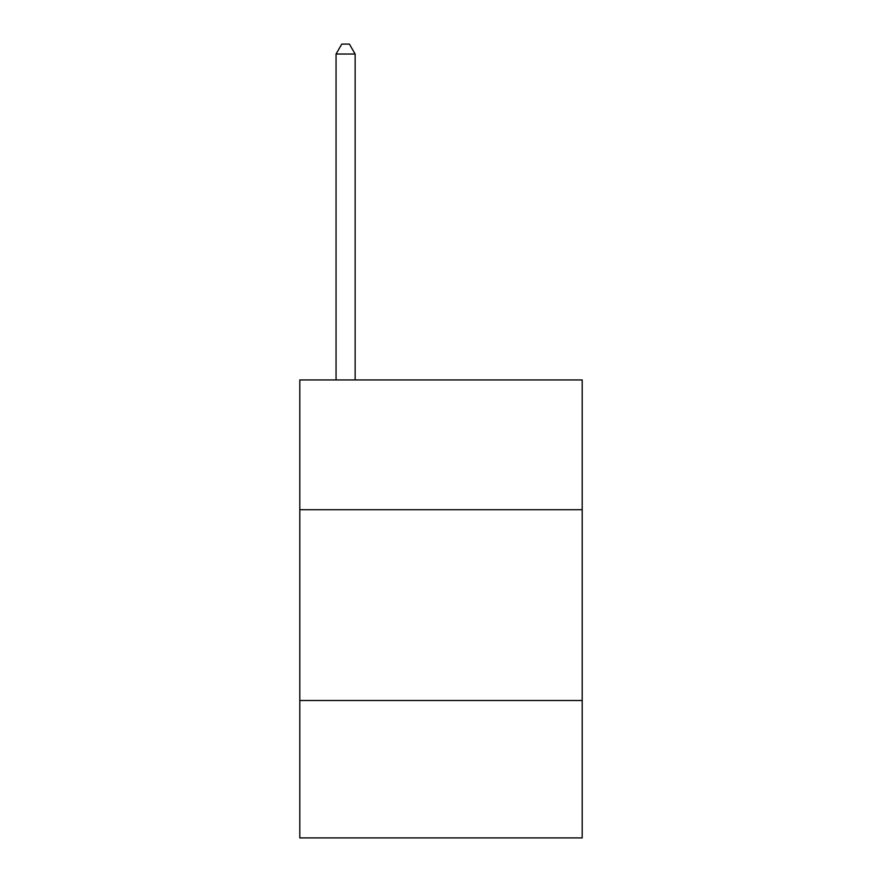 <?xml version="1.0" encoding="UTF-8"?>
<svg xmlns="http://www.w3.org/2000/svg" width="882" height="882" viewBox="0 0 882 882"><rect width="100%" height="100%" fill="white"/><g stroke="black" fill="none" stroke-linecap="round" stroke-linejoin="round"><path stroke-width="1.32" d="M582.208 509.697L582.208 379.944L299.792 379.944L299.792 509.697L582.208 509.697L582.208 837.9L299.792 837.9L299.792 509.697M582.208 700.506L299.792 700.506M355.137 379.944L355.137 54.023L336.053 54.023L336.053 379.944M336.053 54.023L341.775 44.1L349.404 44.1L355.137 54.023"/></g></svg>
